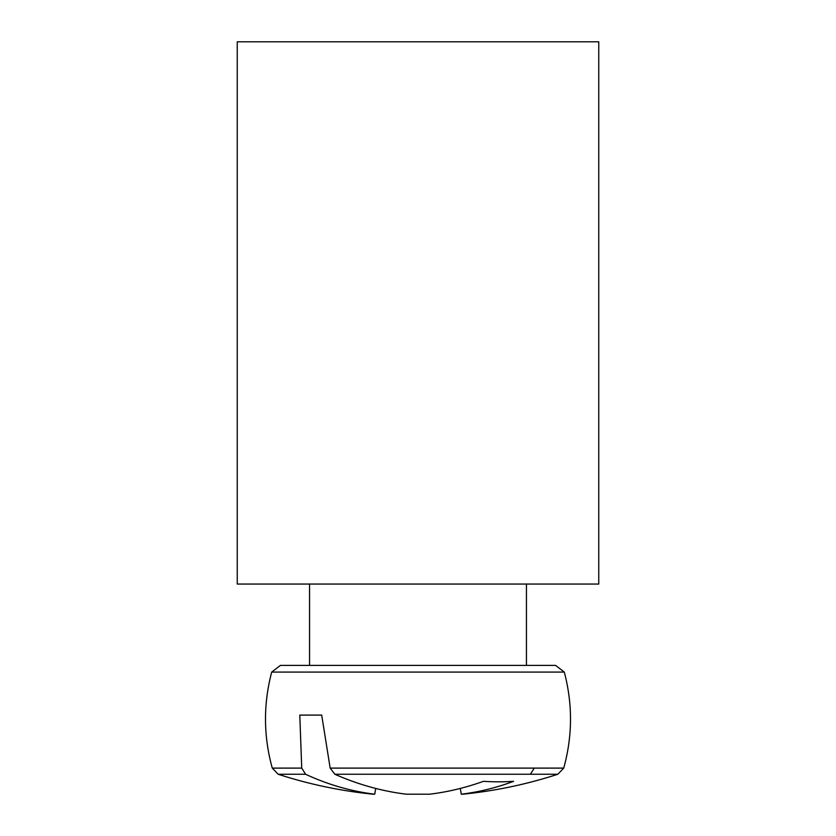 <?xml version="1.0" encoding="UTF-8"?>
<svg xmlns="http://www.w3.org/2000/svg" width="836" height="836" viewBox="0 0 836 836"><rect width="100%" height="100%" fill="white"/><g stroke="black" fill="none" stroke-linecap="round" stroke-linejoin="round"><path stroke-width="1.25" d="M237.246 584.05L237.246 41.8L598.754 41.8L598.754 584.05L237.246 584.05M515.269 665.383L280.436 665.383L271.71 672.071L564.29 672.071L555.564 665.383L515.269 665.383M301.723 768.106L272.275 768.106L278.179 774.251L305.61 774.251L301.723 768.106L299.8 715.093L321.693 715.093L330.168 768.106L334.818 774.251L557.821 774.251L563.725 768.106L330.168 768.106M272.275 768.106L278.179 774.251L272.275 768.106C263.434 736.15 263.246 704.131 271.71 672.071C263.246 704.131 263.434 736.15 272.275 768.106C263.434 736.15 263.246 704.131 271.71 672.071C263.246 704.131 263.434 736.15 272.275 768.106L278.179 774.251A451.868 451.868 0 0 0 373.201 794.2L374.727 794.2A451.555 318.088 -82.9 0 1 305.61 774.251M374.727 794.2L375.709 788.442M299.8 715.093L321.693 715.093M334.818 774.251A451.555 318.088 82.9 0 0 406.411 794.2L429.589 794.2A451.555 318.088 -82.9 0 0 483.501 781.315A445.536 313.845 82.9 0 0 513.586 781.315A451.555 318.088 82.9 0 1 461.273 794.2L462.799 794.2A451.868 451.868 0 0 0 557.821 774.251L563.725 768.106C572.566 736.15 572.754 704.131 564.29 672.071L555.564 665.383M460.291 788.442L461.273 794.2M534.277 768.106L530.39 774.251M271.71 672.071L280.436 665.383M563.725 768.106C572.566 736.15 572.754 704.131 564.29 672.071C572.754 704.131 572.566 736.15 563.725 768.106L557.821 774.251L563.725 768.106C572.566 736.15 572.754 704.131 564.29 672.071M526.45 665.383L526.45 584.05M309.55 665.383L309.55 584.05"/></g></svg>
